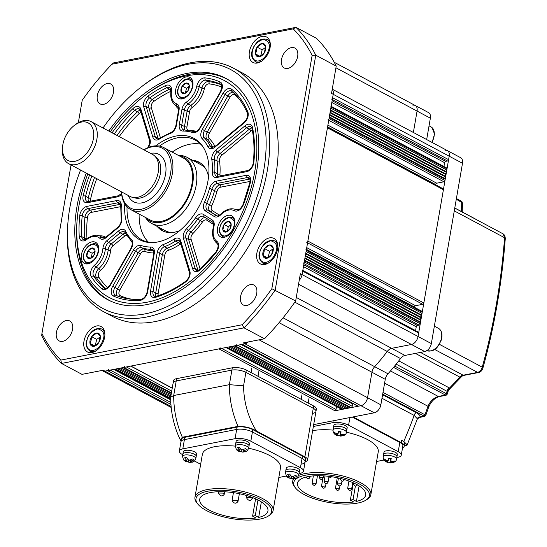 <?xml version="1.0" encoding="UTF-8"?>
<svg xmlns="http://www.w3.org/2000/svg" width="547" height="547" viewBox="0 0 547 547"><rect width="100%" height="100%" fill="white"/><g stroke="black" fill="none" stroke-linecap="round" stroke-linejoin="round"><path stroke-width="0.82" d="M80.573 170.035A135.478 86.358 -61.9 0 0 69.797 207.935A135.478 86.358 -61.9 0 0 67.931 222.54A135.478 86.358 -61.9 0 0 151.006 312.515A135.478 86.358 -61.9 0 0 263.784 170.11A135.478 86.358 -61.9 0 0 139.594 88.245A135.478 86.358 -61.9 0 0 103.014 127.977M139.594 88.245L140.798 87.288A137.988 87.958 118.1 0 1 233.453 68.197A137.988 87.958 118.1 0 1 267.285 170.671A137.988 87.958 118.1 0 1 103.54 311.674A137.988 87.958 118.1 0 1 67.807 224.072L67.931 222.54M86.31 173.098A125.441 79.958 -61.9 0 0 76.983 206.54A125.441 79.958 -61.9 0 0 107.738 299.694A125.441 79.958 -61.9 0 0 256.598 171.512A125.441 79.958 -61.9 0 0 225.843 78.358A125.441 79.958 -61.9 0 0 108.75 131.041M277.514 249.158A14.427 9.196 -61.9 0 0 273.979 238.451A14.427 9.196 -61.9 0 0 256.864 253.186A14.427 9.196 -61.9 0 0 260.399 263.9A14.427 9.196 -61.9 0 0 277.514 249.158M270.068 47.705A14.427 9.196 -61.9 0 0 266.533 36.991A14.427 9.196 -61.9 0 0 249.411 51.733A14.427 9.196 -61.9 0 0 252.946 62.44A14.427 9.196 -61.9 0 0 270.068 47.705M104.634 337.239A14.427 9.196 -61.9 0 0 101.099 326.532A14.427 9.196 -61.9 0 0 83.978 341.266A14.427 9.196 -61.9 0 0 87.52 351.981A14.427 9.196 -61.9 0 0 104.634 337.239M297.657 56.45A11.289 7.193 -61.9 0 0 294.888 48.068A11.289 7.193 -61.9 0 0 281.493 59.602A11.289 7.193 -61.9 0 0 284.255 67.985A11.289 7.193 -61.9 0 0 297.657 56.45M113.496 92.361A11.289 7.193 -61.9 0 0 110.726 83.978A11.289 7.193 -61.9 0 0 97.332 95.513A11.289 7.193 -61.9 0 0 100.101 103.896A11.289 7.193 -61.9 0 0 113.496 92.361M72.56 329.369A11.289 7.193 -61.9 0 0 69.79 320.986A11.289 7.193 -61.9 0 0 56.396 332.521A11.289 7.193 -61.9 0 0 59.165 340.904A11.289 7.193 -61.9 0 0 72.56 329.369M256.714 293.459A11.289 7.193 -61.9 0 0 253.952 285.076A11.289 7.193 -61.9 0 0 240.55 296.611A11.289 7.193 -61.9 0 0 243.319 304.994A11.289 7.193 -61.9 0 0 256.714 293.459M103.54 311.674L112.067 316.221A137.988 87.958 -61.9 0 0 275.811 175.225A137.988 87.958 -61.9 0 0 241.986 72.744L233.453 68.197M71.048 164.948L41.928 333.54A204.469 130.336 -61.9 0 0 60.84 360.097L242.102 324.754A204.469 130.336 -61.9 0 0 271.832 288.713L312.125 55.432A204.469 130.336 -61.9 0 0 293.213 28.875L111.944 64.218L113.427 62.939L295.941 27.35A206.978 131.93 118.1 0 1 315.763 55.192L275.196 290.074A206.978 131.93 118.1 0 1 244.03 327.851L61.524 363.44L81.988 374.36L103.192 370.23L104.901 371.139L244.994 343.817A7.528 4.8 -61.9 0 0 248.345 341.923A7.528 4.8 118.1 0 1 244.994 343.817L360.972 405.703A7.528 4.8 -61.9 0 0 367.557 397.717L371.953 372.24A7.528 4.8 118.1 0 1 374.674 366.688A163.074 103.944 -61.9 0 0 387.228 351.475A7.528 4.8 118.1 0 1 391.673 348.336L411.467 344.48A7.528 4.8 -61.9 0 0 418.052 336.494L418.646 333.027A1.251 0.8 -61.9 0 0 418.339 332.097L302.799 270.444M60.84 360.097L61.524 363.44A206.978 131.93 118.1 0 1 41.695 335.605L41.928 333.54M271.832 288.713L295.66 300.994A206.978 131.93 118.1 0 1 264.495 338.771L243.292 342.907L244.994 343.817L242.3 344.343L358.278 406.223L360.972 405.703A7.528 4.8 -61.9 0 0 367.557 397.717L371.953 372.24A7.528 4.8 118.1 0 1 374.674 366.688A163.074 103.944 -61.9 0 0 387.228 351.475A7.528 4.8 118.1 0 1 391.673 348.336L411.467 344.48A7.528 4.8 -61.9 0 0 418.052 336.494L449.196 156.189A7.528 4.8 -61.9 0 0 447.35 150.603A7.528 4.8 -61.9 0 0 445.005 150.309M242.102 324.754L244.03 327.851L264.495 338.771M312.125 55.432L315.763 55.192L336.227 66.112L331.516 93.4L333.219 94.31L302.081 274.615A7.528 4.8 118.1 0 1 299.23 280.303A7.528 4.8 -61.9 0 0 302.081 274.615L302.676 271.148A1.251 0.8 -61.9 0 0 302.368 270.211M295.66 300.994L300.371 273.705L431.351 343.591L462.495 163.286A7.528 4.8 -61.9 0 0 460.649 157.7L447.35 150.603A7.528 4.8 -61.9 0 1 449.196 156.189L448.595 159.656A1.251 0.8 -61.9 0 1 447.494 160.989L445.702 161.338A1.251 0.8 118.1 0 0 444.602 162.671L443.938 166.507M293.213 28.875L295.941 27.35L316.405 38.269A206.978 131.93 118.1 0 1 336.227 66.112M332.214 89.373A7.528 4.8 118.1 0 1 333.219 94.31A7.528 4.8 -61.9 0 0 332.214 89.373M171.095 406.455L104.901 371.139A7.528 4.8 118.1 0 1 102.556 370.845A7.528 4.8 -61.9 0 0 104.901 371.139L107.595 370.613A1.251 0.8 -61.9 0 0 108.689 369.28M111.944 64.218A204.469 130.336 -61.9 0 0 82.221 100.258L78.351 122.644M155.786 145.844A57.49 36.642 118.1 0 1 202.335 145.858A57.49 36.642 118.1 0 1 207.949 181.002A57.49 36.642 118.1 0 1 150.719 242.588A57.49 36.642 118.1 0 1 124.791 203.922M202.896 146.671A56.573 36.061 -61.9 0 0 195.129 140.025A56.573 36.061 -61.9 0 0 159.45 146.097M87.821 173.905A122.808 78.283 -61.9 0 0 78.871 206.171A122.808 78.283 -61.9 0 0 77.182 219.409A122.808 78.283 -61.9 0 0 152.483 300.966A122.808 78.283 -61.9 0 0 254.711 171.881A122.808 78.283 -61.9 0 0 142.138 97.667A122.808 78.283 -61.9 0 0 110.262 131.848M111.595 301.547A125.318 79.876 118.1 0 1 109.503 300.494A125.318 79.876 118.1 0 1 77.052 220.94L77.182 219.409M208.544 176.811A38.885 24.786 -61.9 0 0 198.91 162.09A38.885 24.786 -61.9 0 0 192.489 160.223M200.079 162.774A38.885 24.786 -61.9 0 0 194.876 161.502M200.701 144.169A56.573 36.061 -61.9 0 0 172.202 152.1M192.79 86.228A11.918 7.596 -61.9 0 0 189.871 77.38A11.918 7.596 -61.9 0 0 175.731 89.558A11.918 7.596 -61.9 0 0 178.65 98.405A11.918 7.596 -61.9 0 0 192.79 86.228M98.535 251.196A11.918 7.596 -61.9 0 0 95.616 242.348A11.918 7.596 -61.9 0 0 81.476 254.526A11.918 7.596 -61.9 0 0 84.395 263.374A11.918 7.596 -61.9 0 0 98.535 251.196M234.642 224.66A11.918 7.596 -61.9 0 0 231.723 215.805A11.918 7.596 -61.9 0 0 217.576 227.983A11.918 7.596 -61.9 0 0 220.503 236.837A11.918 7.596 -61.9 0 0 234.642 224.66M142.138 97.667L143.341 96.716A125.318 79.876 118.1 0 1 227.49 79.377A125.318 79.876 118.1 0 1 229.528 80.525M159.56 227.682A38.885 24.786 -61.9 0 0 163.519 231.292M127.041 206.834A56.573 36.061 -61.9 0 0 141.864 239.846A56.573 36.061 -61.9 0 0 151.71 242.595M139.129 214.075A56.573 36.061 -61.9 0 0 148.408 242.164M157.174 226.403A38.885 24.786 -61.9 0 0 162.302 230.704A38.885 24.786 -61.9 0 0 179.888 230.513M415.59 330.627L416.253 326.791A1.251 0.8 118.1 0 1 417.354 325.458L419.146 325.109A1.251 0.8 -61.9 0 0 420.246 323.783L420.445 322.627L419.747 321.643L420.848 320.31L420.144 319.332L421.245 317.998L420.547 317.021L421.641 315.687L420.944 314.71L422.045 313.376L422.243 312.221A1.251 0.8 -61.9 0 0 421.935 311.291L306.388 249.637M303.175 263.23A1.251 0.8 -61.9 0 0 304.276 261.897L304.474 260.741L420.445 322.627M304.57 260.187L419.747 321.643M304.87 258.43L420.848 320.31M304.966 257.876L420.144 319.332M305.274 256.119L421.245 317.998M305.37 255.565L420.547 317.021M305.67 253.808L421.641 315.687M305.766 253.254L420.944 314.71M305.964 249.411A1.251 0.8 -61.9 0 1 306.272 250.341L306.074 251.497L422.045 313.376M414.421 307.277L414.462 307.038A1.251 0.8 118.1 0 1 415.556 305.705L422.742 304.31A1.251 0.8 -61.9 0 0 423.836 302.976L443.405 189.706A1.251 0.8 -61.9 0 0 443.097 188.777L327.55 127.123M306.771 242.424A1.251 0.8 -61.9 0 0 307.865 241.097L327.434 127.827A1.251 0.8 -61.9 0 0 327.127 126.897M435.583 184.77L435.624 184.524A1.251 0.8 118.1 0 1 436.718 183.197L443.904 181.795A1.251 0.8 -61.9 0 0 444.998 180.462L445.203 179.307L444.499 178.329L445.6 176.996L444.902 176.018L445.996 174.684L445.299 173.707L446.4 172.373L445.702 171.389L446.796 170.062L446.995 168.907A1.251 0.8 -61.9 0 0 446.687 167.977L331.147 106.323M327.933 119.909A1.251 0.8 -61.9 0 0 329.027 118.583L329.226 117.427L445.203 179.307M329.328 116.867L444.499 178.329M329.629 115.116L445.6 176.996M329.725 114.555L444.902 176.018M330.026 112.805L445.996 174.684M330.121 112.244L445.299 173.707M330.429 110.494L446.4 172.373M330.525 109.933L445.702 171.389M330.716 106.091A1.251 0.8 -61.9 0 1 331.024 107.021L330.826 108.176L446.796 170.062M331.523 99.11A1.251 0.8 -61.9 0 0 332.624 97.776L333.219 94.31L462.495 163.286M335.94 67.794L417.067 111.082L413.368 132.47L417.067 111.082A7.528 4.8 -61.9 0 0 415.221 105.489A7.528 4.8 -61.9 0 0 412.876 105.195M114.385 369.163A1.251 0.8 -61.9 0 0 114.774 369.211L115.677 369.034L170.671 398.38M117.475 368.685L170.698 397.088M119.267 368.336L170.903 395.884M121.065 367.987L171.108 394.688M124.853 366.128A1.251 0.8 -61.9 0 1 123.759 367.461L122.863 367.632L171.314 393.491M130.555 366.011A1.251 0.8 -61.9 0 0 130.945 366.059L218.95 348.897A1.251 0.8 -61.9 0 0 220.051 347.564M313.691 424.609L374.271 412.8L360.972 405.703L334.928 410.776A1.251 0.8 -61.9 0 0 336.022 409.45L336.521 406.558M225.918 347.536L341.718 409.327A1.251 0.8 -61.9 0 0 342.107 409.375L343.01 409.204L343.755 408.294M225.747 347.448A1.251 0.8 -61.9 0 0 226.137 347.495L227.039 347.318L343.01 409.204M228.831 346.969L344.801 408.855L345.554 407.946M230.629 346.62L346.6 408.5L347.352 407.59M232.427 346.272L348.398 408.151L349.143 407.241M236.215 344.412A1.251 0.8 -61.9 0 1 235.121 345.745L234.219 345.923L350.189 407.802L351.092 407.624A1.251 0.8 -61.9 0 0 352.186 406.298L352.589 403.987A1.251 0.8 118.1 0 1 352.774 403.447M242.082 344.384L357.882 406.175A1.251 0.8 -61.9 0 0 358.278 406.223M241.911 344.295A1.251 0.8 -61.9 0 0 242.3 344.343M262.875 255.196A7.179 4.574 118.1 0 1 263.039 251.996A7.179 4.574 118.1 0 1 264.461 248.7L264.584 248.516A7.179 4.574 118.1 0 1 269.596 244.953L269.746 244.947A7.179 4.574 118.1 0 1 273.172 247.887L273.206 248.065A7.179 4.574 118.1 0 1 271.62 254.56L271.503 254.745A7.179 4.574 118.1 0 1 266.492 258.307L266.334 258.314A7.179 4.574 118.1 0 1 262.909 255.374L264.023 252.14L264.461 248.7M273.172 248.776L269.609 251.305L268.092 257.507M266.492 258.307L271.503 254.745M267.517 257.808L262.847 255.319M262.909 255.374L266.334 258.314M269.609 251.305L264.488 248.577M269.596 244.953L264.584 248.516M273.172 247.887L269.746 244.947M271.62 254.56L273.206 248.065M89.995 343.277A7.179 4.574 118.1 0 1 90.152 340.077A7.179 4.574 118.1 0 1 91.581 336.781L91.705 336.596A7.179 4.574 118.1 0 1 96.716 333.034L96.867 333.027A7.179 4.574 118.1 0 1 100.292 335.967L100.327 336.145A7.179 4.574 118.1 0 1 98.74 342.641L98.624 342.825A7.179 4.574 118.1 0 1 93.612 346.388L93.455 346.395A7.179 4.574 118.1 0 1 90.029 343.454L91.144 340.22L91.581 336.781M100.292 336.856L96.723 339.386L95.212 345.588M93.612 346.388L98.624 342.825M94.638 345.889L89.968 343.4M90.029 343.454L93.455 346.395M96.723 339.386L91.609 336.658M96.716 333.034L91.705 336.596M100.292 335.967L96.867 333.027M98.74 342.641L100.327 336.145M255.428 53.736A7.179 4.574 118.1 0 1 255.586 50.536A7.179 4.574 118.1 0 1 257.015 47.24L257.131 47.056A7.179 4.574 118.1 0 1 262.143 43.5L262.3 43.486A7.179 4.574 118.1 0 1 265.726 46.427L265.76 46.604A7.179 4.574 118.1 0 1 264.174 53.1L264.051 53.291A7.179 4.574 118.1 0 1 259.039 56.847L258.888 56.854A7.179 4.574 118.1 0 1 255.463 53.914L256.577 50.68L257.015 47.24M265.726 47.316L262.157 49.852L260.645 56.047M259.039 56.847L264.051 53.291M260.071 56.355L255.394 53.859M255.463 53.914L258.888 56.854M262.157 49.852L257.042 47.117M262.143 43.5L257.131 47.056M265.726 46.427L262.3 43.486M264.174 53.1L265.76 46.604M222.855 229.767A5.75 3.665 118.1 0 1 222.916 227.217A5.75 3.665 118.1 0 1 224.017 224.557L224.099 224.42A5.75 3.665 118.1 0 1 228.099 221.446L228.208 221.432A5.75 3.665 118.1 0 1 231.046 223.661L231.073 223.785A5.75 3.665 118.1 0 1 229.911 228.995L229.829 229.131A5.75 3.665 118.1 0 1 225.829 232.106L225.72 232.119A5.75 3.665 118.1 0 1 222.882 229.89L224.017 224.557M231.039 224.708L228.297 226.745L227.272 231.34M225.829 232.106L229.829 229.131M226.465 231.791L222.834 229.849M222.882 229.89L225.72 232.119M228.297 226.745L224.031 224.475M228.099 221.446L224.099 224.42M231.046 223.661L228.208 221.432M229.911 228.995L231.073 223.785M86.747 256.311A5.75 3.665 118.1 0 1 86.816 253.76A5.75 3.665 118.1 0 1 87.91 251.094L87.992 250.964A5.75 3.665 118.1 0 1 91.992 247.982L92.101 247.969A5.75 3.665 118.1 0 1 94.939 250.205L94.966 250.321A5.75 3.665 118.1 0 1 93.804 255.538L93.722 255.668A5.75 3.665 118.1 0 1 89.722 258.649L89.612 258.663A5.75 3.665 118.1 0 1 86.775 256.427L87.91 251.094M94.932 251.244L92.19 253.288L91.164 257.876M89.722 258.649L93.722 255.668M90.358 258.328L86.727 256.393M86.775 256.427L89.612 258.663M92.19 253.288L87.93 251.011M91.992 247.982L87.992 250.964M94.939 250.205L92.101 247.969M93.804 255.538L94.966 250.321M181.002 91.342A5.75 3.665 118.1 0 1 181.071 88.792A5.75 3.665 118.1 0 1 182.165 86.132L182.247 85.995A5.75 3.665 118.1 0 1 186.247 83.014L186.363 83.007A5.75 3.665 118.1 0 1 189.2 85.236L189.221 85.359A5.75 3.665 118.1 0 1 188.059 90.57L187.977 90.699A5.75 3.665 118.1 0 1 183.977 93.681L183.867 93.694A5.75 3.665 118.1 0 1 181.03 91.465L182.165 86.132M189.187 86.282L186.445 88.32L185.419 92.908M183.977 93.681L187.977 90.699M184.612 93.366L180.982 91.424M181.03 91.465L183.867 93.694M186.445 88.32L182.185 86.043M186.247 83.014L182.247 85.995M189.2 85.236L186.363 83.007M188.059 90.57L189.221 85.359M374.271 412.8A7.528 4.8 -61.9 0 0 380.856 404.814L385.259 379.338A7.528 4.8 118.1 0 1 387.98 373.786A163.074 103.944 -61.9 0 0 400.527 358.572A7.528 4.8 118.1 0 1 404.971 355.434L424.766 351.577A7.528 4.8 -61.9 0 0 431.351 343.591M430.366 118.179A7.528 4.8 -61.9 0 0 428.527 112.586L415.221 105.489A7.528 4.8 -61.9 0 1 417.067 111.082L430.366 118.179L426.674 139.567M305.13 461.736A10.037 3.555 -170.2 0 0 307.585 459.938A10.037 3.555 -170.2 0 0 304.884 456.834L256.447 430.988C251.176 427.836 245.029 426.298 238.007 426.38A72.006 49.257 -101 0 1 229.378 384.664L243.572 385.826A61.968 42.392 79 0 0 256.447 430.988M304.884 456.834L313.267 408.288L245.897 372.343L313.267 408.288A10.037 3.555 9.8 0 1 315.968 411.399A10.037 3.555 9.8 0 1 312.905 413.334M238.007 426.38L182.322 437.238A72.006 49.257 79 0 1 173.7 395.522L170.678 397.177L173.146 382.893A10.037 3.555 9.8 0 1 176.216 380.958L173.7 395.522L229.378 384.664L231.894 370.107L176.216 380.958L231.894 370.107A10.037 3.555 9.8 0 1 245.897 372.343L243.572 385.826M182.322 437.238L180.264 439.836L181.091 440.978M170.678 397.177L170.671 397.307C170.739 412.274 173.932 426.455 180.264 439.836M176.613 378.647L176.216 380.958A10.037 3.555 9.8 0 0 173.146 382.893L173.543 380.582A10.037 3.555 9.8 0 1 176.613 378.647L232.29 367.796A10.037 3.555 9.8 0 1 246.3 370.032L313.663 405.977A10.037 3.555 9.8 0 1 316.371 409.088L315.968 411.399A10.037 3.555 9.8 0 0 313.267 408.288L313.663 405.977M232.29 367.796L231.894 370.107A10.037 3.555 9.8 0 1 245.897 372.343L246.3 370.032M402.537 447.767A11.289 4 -170.2 0 0 404.26 446.092A11.289 4 -170.2 0 0 401.218 442.598L353.109 416.923M404.26 446.092L404.657 443.781A11.289 4 -170.2 0 0 401.614 440.287L403.802 441.45A553.195 378.428 79 0 0 414.154 415.419L381.991 398.257M398.763 360.87L449.518 388.028L459.959 377.184L415.392 353.403M416.349 412.753C418.961 414.175 420.26 415.583 420.24 416.971L417.409 418.845L414.154 415.419A2.509 1.6 -61.9 0 1 416.349 412.753L382.599 394.743M404.411 445.237L407.057 444.725L403.802 441.45M394.647 366.025L446.667 393.833A1.251 0.93 124.5 0 1 445.443 395.05L446.14 395.242L439.152 396.602C434.386 398.195 430.851 401.806 428.54 407.44A2.509 1.176 -161.3 0 0 427.966 406.284C430.25 401.156 433.682 397.881 438.27 396.452L445.443 395.05L393.546 367.352M407.057 444.725L406.879 445.402L404.295 445.908M462.215 212.537L462.441 202.91L456.287 199.231M439.337 344.289L482.235 367.181A561.974 384.432 79 0 0 504.594 237.733L503.172 233.904L503.725 234.266L504.874 235.736L505.298 238.273A2.509 0.684 -175.7 0 0 504.594 237.733L454.277 210.882M420.445 352.418L463.152 375.208L477.627 372.391C479.869 371.7 481.401 369.963 482.235 367.181A2.509 1.08 15.6 0 1 482.857 368.206L482.857 368.206C482.098 370.634 480.649 372.076 478.502 372.541L478.502 372.541A2.509 1.716 -101 0 1 477.627 372.391L434.571 349.417M460.041 377.211A5.019 3.398 -59.8 0 1 463.152 375.208L463.562 375.454L459.959 377.184A5.019 3.2 -61.9 0 1 462.926 375.085M447.337 391.433A5.019 3.378 -50.5 0 1 449.518 388.028L449.408 389.238L448.082 391.351L447.131 391.365L396.158 364.165M446.667 393.833L446.571 394.196M418.968 417.546L424.739 416.417L382.702 394.148M383.003 392.39L424.998 414.797L425.169 415.447M448.957 387.652A5.019 3.2 -61.9 0 0 447.131 391.365A561.974 384.432 79 0 1 446.414 393.642A1.251 0.8 118.1 0 1 445.313 394.975M384.603 383.146L427.966 406.284A561.974 384.432 79 0 1 424.998 414.797A1.251 0.8 118.1 0 1 423.904 416.13M425.299 415.043A1.251 0.957 126.2 0 1 424.062 416.226L420.24 416.971A2.509 2.345 3.3 0 0 417.457 418.551M454.776 207.99L476.047 219.34A1.251 0.8 118.1 0 1 476.259 219.545M456.41 198.527L461.422 201.207A1.251 0.8 118.1 0 1 461.73 202.137A561.974 384.432 79 0 1 461.518 211.586M461.552 201.303A1.251 0.957 126.2 0 1 461.736 201.399L461.736 201.399A1.251 0.957 126.2 0 1 462.051 202.281M315.523 483.233L312.152 483.377C313.458 485.75 314.73 485.968 315.954 484.033L315.523 483.233M324.959 486.085L321.588 486.228C322.894 488.601 324.159 488.82 325.39 486.885L324.959 486.085M338.88 488.273L335.509 488.409C336.815 490.789 338.08 491.008 339.311 489.073L338.88 488.273M351.112 488.3L347.735 488.444C349.048 490.816 350.312 491.035 351.543 489.1L351.112 488.3M353.697 482.994L353.574 484.129C354.887 486.509 356.152 486.727 357.382 484.792M340.877 483.767L337.506 483.91C338.812 486.283 340.077 486.502 341.307 484.567L340.877 483.767M327.482 481.654L324.111 481.798C325.417 484.177 326.682 484.396 327.913 482.454L327.482 481.654M340.494 478.488L340.439 479.247C341.745 481.62 343.017 481.839 344.248 479.904L344.384 479.548M322.586 477.326L319.216 477.463C320.521 479.842 321.793 480.061 323.024 478.126L322.586 477.326M359.058 483.787A38.386 13.613 -170.2 0 0 311.975 474.399A38.386 13.613 -170.2 0 0 295.701 488.191A38.386 13.613 -170.2 0 0 304.098 494.509A38.386 13.613 -170.2 0 0 365.697 500.279A38.386 13.613 -170.2 0 0 359.058 483.787M295.701 488.191L294.73 487.001A39.637 14.058 9.8 0 1 292.72 481.244A39.637 14.058 9.8 0 1 294.006 478.591M298.717 475.405A39.637 14.058 9.8 0 1 360.158 482.461A39.637 14.058 9.8 0 1 370.839 494.741A39.637 14.058 9.8 0 1 367.016 499.486L365.697 500.279M356.425 501.428A34.618 12.273 -170.2 0 0 365.697 495.042A34.618 12.273 -170.2 0 0 356.364 484.314A34.618 12.273 -170.2 0 0 319.886 475.705A34.618 12.273 -170.2 0 0 297.465 483.254A34.618 12.273 -170.2 0 0 306.792 493.982A34.618 12.273 -170.2 0 0 353.731 501.948L350.353 500.149L353.047 499.623L356.425 501.428L359.106 485.921M370.839 494.741L378.244 451.863A39.637 14.058 -170.2 0 0 367.563 439.583A39.637 14.058 -170.2 0 0 346.422 432.212M333.034 430.127A39.637 14.058 -170.2 0 0 312.645 430.66M396.807 457.552L397.806 457.354A11.289 4 -170.2 0 0 401.259 455.179A11.289 4 -170.2 0 0 398.216 451.685L348.589 425.204A11.289 4 -170.2 0 0 332.829 422.681L313.363 426.475M376.582 461.49L383.967 460.054M401.259 455.179L402.859 445.935A11.289 4 -170.2 0 0 399.816 442.434L352.302 417.081M350.353 500.149L353.348 482.837M353.047 499.623L355.372 486.167M306.074 476.82C307.38 479.193 308.652 479.411 309.882 477.476L309.445 476.676M344.836 434.715L344.979 434.154L341.93 434.749L340.473 434.475L341.075 431.843L338.614 431.392L338.005 434.017L336.549 433.75L333.882 432.096L333.649 432.957L336.309 434.612L337.772 434.879L337.629 435.391L340.097 435.843L340.234 435.337L341.69 435.61L344.836 434.715M333.431 427.829A6.776 2.4 9.8 0 1 333.444 427.747A6.776 2.4 9.8 0 1 333.458 427.665A6.776 2.4 9.8 0 1 340.644 426.551A6.776 2.4 9.8 0 1 346.791 430.051A6.776 2.4 9.8 0 1 346.777 430.133A6.776 2.4 9.8 0 0 346.791 430.051L346.395 432.362A6.776 2.4 9.8 0 1 346.374 432.445M338.525 431.836L340.617 432.219L340.097 435.843A3.009 1.067 -170.2 0 0 341.69 435.61M340.925 431.85L340.473 434.475M344.883 434.222L344.747 435.015M340.836 431.85L340.234 435.337M340.617 432.219L340.719 431.85M337.923 434.003L337.772 434.879M333.834 425.518A6.776 2.4 9.8 0 1 333.841 425.436A6.776 2.4 9.8 0 1 333.861 425.354A6.776 2.4 9.8 0 1 341.041 424.24A6.776 2.4 9.8 0 1 347.195 427.74A6.776 2.4 9.8 0 1 347.174 427.822M333.841 425.436L333.444 427.747A6.776 2.4 9.8 0 1 333.458 427.665A6.776 2.4 9.8 0 1 340.644 426.551A6.776 2.4 9.8 0 1 346.791 430.051L347.195 427.74M394.982 461.47L395.119 460.909L392.069 461.497L390.613 461.23L391.221 458.598L388.753 458.147L388.144 460.772L386.688 460.506L384.028 458.851L383.789 459.712L386.456 461.367L387.912 461.634L387.768 462.147L390.237 462.598L390.373 462.092L391.83 462.359L394.982 461.47M383.577 454.584A6.776 2.4 9.8 0 1 383.584 454.502A6.776 2.4 9.8 0 1 383.604 454.42A6.776 2.4 9.8 0 1 390.784 453.306A6.776 2.4 9.8 0 1 396.937 456.807A6.776 2.4 9.8 0 1 396.917 456.889A6.776 2.4 9.8 0 0 396.937 456.807L396.534 459.118A6.776 2.4 9.8 0 1 396.52 459.2M388.664 458.591L390.763 458.974L390.237 462.598A3.009 1.067 -170.2 0 0 391.83 462.359M391.064 458.605L390.613 461.23M395.023 460.971L394.886 461.771M390.975 458.605L390.373 462.092M390.763 458.974L390.866 458.598M388.062 460.759L387.912 461.634M383.973 452.273A6.776 2.4 9.8 0 1 383.98 452.191A6.776 2.4 9.8 0 1 384.001 452.109A6.776 2.4 9.8 0 1 391.18 450.995A6.776 2.4 9.8 0 1 397.334 454.495A6.776 2.4 9.8 0 1 397.313 454.578M383.98 452.191L383.584 454.502A6.776 2.4 9.8 0 1 383.604 454.42A6.776 2.4 9.8 0 1 390.784 453.306A6.776 2.4 9.8 0 1 396.937 456.807L397.334 454.495M251.599 497.606L246.478 497.517L246.581 497.886C248.441 500.84 250.307 501.168 252.188 498.857L251.599 497.606M237.227 500.409L232.106 500.314L232.208 500.69C234.068 503.643 235.935 503.965 237.815 501.654L237.227 500.409M223.586 493.127L218.465 493.038L218.568 493.408C220.427 496.361 222.294 496.69 224.174 494.379L223.586 493.127M261.302 499.794A38.386 13.613 -170.2 0 0 214.219 490.399A38.386 13.613 -170.2 0 0 197.939 504.19A38.386 13.613 -170.2 0 0 206.335 510.508A38.386 13.613 -170.2 0 0 267.941 516.279A38.386 13.613 -170.2 0 0 261.302 499.794M197.939 504.19L196.968 503.001A39.637 14.058 9.8 0 1 194.958 497.244A39.637 14.058 9.8 0 1 220.632 488.601A39.637 14.058 9.8 0 1 262.396 498.461A39.637 14.058 9.8 0 1 273.083 510.741A39.637 14.058 9.8 0 1 269.254 515.493L267.941 516.279M258.669 517.428A34.618 12.273 -170.2 0 0 267.934 511.042A34.618 12.273 -170.2 0 0 258.608 500.314A34.618 12.273 -170.2 0 0 222.123 491.705A34.618 12.273 -170.2 0 0 199.703 499.254A34.618 12.273 -170.2 0 0 209.029 509.982A34.618 12.273 -170.2 0 0 255.975 517.954L252.598 516.149L255.292 515.623L258.669 517.428L261.343 501.92M273.083 510.741L280.488 467.863A39.637 14.058 -170.2 0 0 269.808 455.583A39.637 14.058 -170.2 0 0 248.659 448.212M235.272 446.126A39.637 14.058 -170.2 0 0 202.363 454.366L194.958 497.244M299.045 473.552L300.05 473.353A11.289 4 -170.2 0 0 303.496 471.179A11.289 4 -170.2 0 0 300.453 467.685L250.827 441.203A11.289 4 -170.2 0 0 235.073 438.68L182.801 448.875A11.289 4 -170.2 0 0 179.354 451.049A11.289 4 -170.2 0 0 182.397 454.543L182.76 454.742M194.541 461.025L200.653 464.287M278.82 477.49L286.204 476.054M303.496 471.179L305.096 461.935A11.289 4 -170.2 0 0 302.053 458.434L252.427 431.952A11.289 4 -170.2 0 0 236.666 429.436L184.401 439.631A11.289 4 -170.2 0 0 180.948 441.798A11.289 4 9.8 0 1 184.401 439.631L236.666 429.436A11.289 4 9.8 0 1 252.427 431.952L302.053 458.434A11.289 4 9.8 0 1 305.096 461.935A11.289 4 9.8 0 1 301.643 464.109M252.598 516.149L255.586 498.837M255.292 515.623L257.993 499.992M179.354 451.049L181.351 439.487A11.289 4 9.8 0 1 184.797 437.32L237.07 427.125A11.289 4 9.8 0 1 252.823 429.641L302.45 456.123A11.289 4 9.8 0 1 305.493 459.624L305.096 461.935M295.838 478.365L294.04 478.379L293.219 477.811L297.007 476.348L295.619 475.391L291.838 476.861L289.602 474.064L287.551 474.263L289.78 477.052L286.539 476.464L285.425 472.813A6.776 2.4 9.8 0 1 288.358 471.384A6.776 2.4 9.8 0 1 295.421 472.355A6.776 2.4 9.8 0 1 298.778 475.117L297.445 477.524L295.284 478.659M285.425 472.813L285.828 470.502A6.776 2.4 9.8 0 1 288.754 469.073A6.776 2.4 9.8 0 1 295.818 470.044A6.776 2.4 9.8 0 1 299.175 472.806L299.571 470.495A6.776 2.4 9.8 0 0 296.214 467.733A6.776 2.4 9.8 0 0 289.158 466.762A6.776 2.4 9.8 0 0 286.225 468.191L285.828 470.502A6.776 2.4 9.8 0 1 288.754 469.073A6.776 2.4 9.8 0 1 295.818 470.044A6.776 2.4 9.8 0 1 299.175 472.806L298.778 475.117M287.031 476.868L288.611 477.928L291.168 478.01L292.864 478.892L294.792 478.591M293.418 476.69L293.219 477.811M291.414 476.567L291.168 478.01M290.095 475.247L289.78 477.052M245.699 451.61L243.9 451.624L243.08 451.056L246.868 449.593L245.48 448.643L241.692 450.106L239.463 447.309L237.412 447.508L239.641 450.297L236.4 449.709L235.285 446.058A6.776 2.4 9.8 0 1 238.218 444.629A6.776 2.4 9.8 0 1 245.275 445.6A6.776 2.4 9.8 0 1 248.632 448.362L247.299 450.769L245.145 451.904M235.285 446.058L235.682 443.747A6.776 2.4 9.8 0 1 238.615 442.318A6.776 2.4 9.8 0 1 245.678 443.289A6.776 2.4 9.8 0 1 249.035 446.051L249.432 443.74A6.776 2.4 9.8 0 0 246.075 440.978A6.776 2.4 9.8 0 0 239.018 440.007A6.776 2.4 9.8 0 0 236.085 441.436L235.682 443.747A6.776 2.4 9.8 0 1 238.615 442.318A6.776 2.4 9.8 0 1 245.678 443.289A6.776 2.4 9.8 0 1 249.035 446.051L248.632 448.362M236.892 450.113L238.471 451.172L241.029 451.254L242.724 452.137L244.653 451.836M243.271 449.935L243.08 451.056M241.275 449.819L241.029 451.254M239.955 448.492L239.641 450.297M192.893 461.907L191.094 461.921L190.274 461.353L194.062 459.89L192.674 458.933L188.886 460.403L186.657 457.607L184.606 457.805L186.835 460.595L183.594 460.006L182.479 456.355A6.776 2.4 9.8 0 1 185.412 454.926A6.776 2.4 9.8 0 1 192.469 455.897A6.776 2.4 9.8 0 1 195.826 458.659L194.493 461.066L192.339 462.201M182.479 456.355L182.876 454.044A6.776 2.4 9.8 0 1 185.809 452.615A6.776 2.4 9.8 0 1 192.872 453.586A6.776 2.4 9.8 0 1 196.229 456.348L196.626 454.037A6.776 2.4 9.8 0 0 193.269 451.275A6.776 2.4 9.8 0 0 186.212 450.304A6.776 2.4 9.8 0 0 183.279 451.733L182.876 454.044A6.776 2.4 9.8 0 1 185.809 452.615A6.776 2.4 9.8 0 1 192.872 453.586A6.776 2.4 9.8 0 1 196.229 456.348L195.826 458.659M184.086 460.41L185.665 461.47L188.223 461.552L189.918 462.434L191.847 462.133M190.465 460.232L190.274 461.353M188.469 460.109L188.223 461.552M187.149 458.789L186.835 460.595M68.594 163.642L129.988 196.4A23.836 15.193 -61.9 0 0 132.292 197.282L135.198 197.993A23.083 14.714 -61.9 0 0 160.36 173.556A23.083 14.714 -61.9 0 0 156.647 157.789L154.439 155.772A23.836 15.193 -61.9 0 0 152.428 154.35L91.034 121.584A23.836 15.193 118.1 0 1 96.874 139.287A23.836 15.193 118.1 0 1 68.594 163.642A23.836 15.193 118.1 0 1 62.42 148.51L62.549 146.979A21.326 13.593 -61.9 0 0 75.623 161.139A21.326 13.593 -61.9 0 0 93.373 138.726A21.326 13.593 -61.9 0 0 73.824 125.837A21.326 13.593 -61.9 0 0 62.843 144.681A21.326 13.593 -61.9 0 0 62.549 146.979M132.292 197.282A23.836 15.193 -61.9 0 0 158.274 172.045A23.836 15.193 -61.9 0 0 154.439 155.772M145.475 217.46A36.136 23.036 -61.9 0 0 172.284 217.234A36.136 23.036 -61.9 0 0 192.66 183.983A36.136 23.036 -61.9 0 0 178.548 155.485M178.39 155.403L179.833 155.444A37.504 23.911 118.1 0 1 187.006 157.297A37.504 23.911 118.1 0 1 196.202 185.153A37.504 23.911 118.1 0 1 151.69 223.484A37.504 23.911 118.1 0 1 146.158 218.554L145.317 217.378M121.571 191.915A33.866 21.586 -61.9 0 0 144.647 208.243A33.866 21.586 -61.9 0 0 170.575 173.378A33.866 21.586 -61.9 0 0 144.011 149.857M143.888 149.789A35.124 22.386 118.1 0 1 163.717 147.574A35.124 22.386 118.1 0 1 172.326 173.659A35.124 22.386 118.1 0 1 130.644 209.549A35.124 22.386 118.1 0 1 121.448 191.847M130.644 209.549L150.254 220.01A35.124 22.386 -61.9 0 0 191.935 184.12A35.124 22.386 -61.9 0 0 183.327 158.035L163.717 147.574M151.69 223.484L165.338 230.759A37.504 23.911 -61.9 0 0 171.799 232.578M205.761 168.941A37.504 23.911 -61.9 0 0 200.653 164.579L187.006 157.297M73.824 125.837L75.028 124.887A23.836 15.193 118.1 0 1 91.034 121.584M111.342 290.04A8.027 5.114 118.1 0 1 112.75 286.19L133.406 250.041A8.027 5.114 118.1 0 1 141.064 245.48A62.221 39.657 -61.9 0 0 150.63 247.005A8.027 5.114 118.1 0 1 154.288 253.364L147.656 291.756A8.027 5.114 118.1 0 1 140.121 300.344A119.67 76.279 118.1 0 1 113.516 296.105A8.027 5.114 118.1 0 1 111.342 290.04M117.29 295.92A6.27 4 118.1 0 1 116.518 291.886A6.27 4 118.1 0 1 117.619 288.884L114.891 287.428A6.27 4 -61.9 0 0 113.79 290.43A6.27 4 -61.9 0 0 115.328 295.093A6.27 4 -61.9 0 0 115.396 295.127M153.844 253.001A65.729 41.9 118.1 0 1 144.729 251.401A4.513 2.879 -61.9 0 0 140.422 253.958L119.766 290.115L117.619 288.884L138.275 252.728L135.547 251.271L114.891 287.428L112.75 286.19M119.225 296.645A1.757 1.354 114.1 0 0 120.196 295.688A116.155 74.043 -61.9 0 0 132.196 299.277M119.766 290.115A4.513 2.879 -61.9 0 0 118.972 292.283A4.513 2.879 -61.9 0 0 120.196 295.688M183.368 234.936A8.027 5.114 118.1 0 1 186.568 228.694A62.221 39.657 -61.9 0 0 195.669 217.665A8.027 5.114 118.1 0 1 203.375 214.39L212.318 220.017A8.027 5.114 118.1 0 1 213.891 226.779A17.689 11.275 -61.9 0 0 213.446 228.79A17.689 11.275 -61.9 0 0 216.933 241.391A8.027 5.114 118.1 0 1 216.079 252.495A119.67 76.279 118.1 0 1 200.558 269.555A8.027 5.114 118.1 0 1 192.674 268.823L183.498 238.485A8.027 5.114 118.1 0 1 183.368 234.936M213.651 224.509L206.745 220.167A4.513 2.879 -61.9 0 0 202.411 222.007A65.729 41.9 118.1 0 1 192.797 233.665A4.513 2.879 -61.9 0 0 190.999 237.172A4.513 2.879 -61.9 0 0 191.074 239.169A1.757 1.142 -16.8 0 1 188.653 239.552A6.27 4 118.1 0 1 188.551 236.783A6.27 4 118.1 0 1 191.047 231.907L188.318 230.451A6.27 4 -61.9 0 0 185.823 235.326A6.27 4 -61.9 0 0 185.925 238.095L195.094 268.433A6.27 4 -61.9 0 0 196.53 270.321C197.173 270.922 198.506 270.45 200.537 268.919A1.757 0.622 -133.6 0 0 200.558 269.555M192.797 233.665A1.757 0.561 44.2 0 0 191.047 231.907A63.972 40.779 -61.9 0 0 200.4 220.564L197.672 219.108A63.972 40.779 118.1 0 1 188.318 230.451A1.757 0.561 -135.8 0 1 186.568 228.694M213.891 226.779A1.757 0.472 -165.2 0 0 213.385 226.964L212.913 229.131C211.887 235.552 213.282 240.324 217.097 243.449C218.745 244.926 218.349 247.791 215.894 252.037L200.537 268.919M217.863 244.591A21.196 13.511 118.1 0 1 217.303 243.627M203.593 205.063A8.027 5.114 118.1 0 1 204.482 202.24A62.221 39.657 -61.9 0 0 209.467 188.619A8.027 5.114 118.1 0 1 216.25 181.166L246.075 175.355A8.027 5.114 118.1 0 1 250.41 182.301A119.67 76.279 118.1 0 1 243.381 204.701A8.027 5.114 118.1 0 1 234.458 210.725A17.689 11.275 -61.9 0 0 220.735 214.8A8.027 5.114 118.1 0 1 214.308 216.537L205.364 210.91A8.027 5.114 118.1 0 1 203.593 205.063M250.088 181.426L220.803 187.136A4.513 2.879 -61.9 0 0 216.988 191.327A65.729 41.9 118.1 0 1 211.723 205.713A4.513 2.879 -61.9 0 0 211.224 207.299A4.513 2.879 -61.9 0 0 212.222 210.588A1.757 1.354 -57.8 0 1 210.157 211.477A6.27 4 118.1 0 1 208.776 206.91A6.27 4 118.1 0 1 209.467 204.701L206.739 203.245A6.27 4 -61.9 0 0 206.048 205.453A6.27 4 -61.9 0 0 207.429 210.021L216.373 215.648A6.27 4 -61.9 0 0 216.53 215.737C217.138 216.38 218.52 215.86 220.687 214.192A1.757 0.581 45 0 0 220.735 214.8M211.723 205.713L209.467 204.701A63.972 40.779 -61.9 0 0 214.588 190.698L211.86 189.241A63.972 40.779 118.1 0 1 206.739 203.245L204.482 202.24M211.894 157.016A8.027 5.114 118.1 0 1 215.874 150.049A1.757 0.732 50.3 0 0 217.453 151.97A6.27 4 -61.9 0 0 214.342 157.413A6.27 4 -61.9 0 0 214.294 159.492A63.972 40.779 118.1 0 1 214.773 172.401A6.27 4 -61.9 0 0 216.407 176.243L217.747 176.387A1.757 1.203 79 0 0 216.885 177.467A8.027 5.114 118.1 0 1 212.291 172.237A62.221 39.657 -61.9 0 0 211.833 159.683A8.027 5.114 118.1 0 1 211.894 157.016M252.352 130.302A4.513 2.879 -61.9 0 0 250.909 131.109L221.761 155.341A4.513 2.879 -61.9 0 0 219.525 159.259A4.513 2.879 -61.9 0 0 219.491 160.756A1.757 1.026 -8.3 0 1 217.022 160.948A6.27 4 118.1 0 1 217.07 158.862A6.27 4 118.1 0 1 220.181 153.42L217.453 151.97L246.601 127.738L249.329 129.195A6.27 4 118.1 0 1 251.852 127.957M200.94 133.229A8.027 5.114 118.1 0 1 202.349 129.379L204.489 130.61A6.27 4 -61.9 0 0 203.388 133.618A6.27 4 -61.9 0 0 204.318 137.823A63.972 40.779 118.1 0 1 210.274 146.186A6.27 4 -61.9 0 0 211.463 147.451L215.06 146.418A1.757 0.732 50.3 0 0 214.992 147.129A8.027 5.114 118.1 0 1 207.915 146.74A62.221 39.657 -61.9 0 0 202.123 138.61A8.027 5.114 118.1 0 1 200.94 133.229M239.114 98.904A116.155 74.043 -61.9 0 0 234.909 94.918A4.513 2.879 -61.9 0 0 230.02 97.147L209.364 133.304A4.513 2.879 -61.9 0 0 208.571 135.465A4.513 2.879 -61.9 0 0 209.234 138.494A1.757 1.326 -45.2 0 1 207.046 139.28A6.27 4 118.1 0 1 206.116 135.075A6.27 4 118.1 0 1 207.217 132.066L204.489 130.61L225.145 94.46L227.873 95.916A6.27 4 118.1 0 1 232.865 92.197M143.588 103.349A8.027 5.114 118.1 0 1 148.08 95.985A1.757 0.827 54.4 0 0 149.55 97.988A6.27 4 -61.9 0 0 146.035 103.739A6.27 4 -61.9 0 0 146.138 106.515L155.314 136.853A6.27 4 -61.9 0 0 156.75 138.733C156.798 139.239 157.782 139.054 159.69 138.186L170.814 132.518A1.757 1.101 69.8 0 0 170.226 133.53A62.221 39.657 -61.9 0 0 159.45 139.02A8.027 5.114 118.1 0 1 152.893 137.235L143.717 106.897A8.027 5.114 118.1 0 1 143.588 103.349M158.247 138.842A6.27 4 118.1 0 1 158.042 138.302L148.873 107.971A1.757 1.142 163.2 0 0 151.293 107.581L160.408 137.721M143.717 106.897A1.757 1.142 -16.8 0 1 146.138 106.515L148.873 107.971A6.27 4 118.1 0 1 148.77 105.195A6.27 4 118.1 0 1 152.278 99.445L149.55 97.988A117.913 75.165 -61.9 0 1 166.821 87.725L169.549 89.182A6.27 4 118.1 0 1 170.76 88.799M170.972 91.246A4.513 2.879 -61.9 0 0 170.76 91.335A116.155 74.043 -61.9 0 0 153.748 101.448A4.513 2.879 -61.9 0 0 151.218 105.585A4.513 2.879 -61.9 0 0 151.293 107.581M83.035 196.421A8.027 5.114 118.1 0 1 83.178 195.751A1.757 0.513 13.5 0 1 85.599 196.291A6.27 4 -61.9 0 0 85.489 196.817A6.27 4 -61.9 0 0 87.028 201.474L88.368 201.611A1.757 1.203 -101 0 0 87.506 202.698A8.027 5.114 118.1 0 1 83.035 196.421M88.525 201.583A6.27 4 118.1 0 1 88.217 198.267A6.27 4 118.1 0 1 88.327 197.747L85.599 196.291A117.913 75.165 -61.9 0 1 91.821 176.038M96.751 178.671A116.155 74.043 -61.9 0 0 90.747 198.287A4.513 2.879 -61.9 0 0 90.665 198.664A4.513 2.879 -61.9 0 0 90.925 201.111M79.841 214.916A8.027 5.114 118.1 0 1 86.87 206.397L116.696 200.578A8.027 5.114 118.1 0 1 121.29 205.809A62.221 39.657 -61.9 0 0 121.755 218.369A8.027 5.114 118.1 0 1 117.708 227.996L106.125 237.63A8.027 5.114 118.1 0 1 99.875 238.362A17.689 11.275 -61.9 0 0 86.652 239.552A8.027 5.114 118.1 0 1 79.253 236.707A119.67 76.279 118.1 0 1 79.753 215.573A8.027 5.114 118.1 0 1 79.841 214.916M84.867 239.784A6.27 4 118.1 0 1 84.464 238.095A117.913 75.165 118.1 0 1 84.949 217.282A6.27 4 118.1 0 1 85.024 216.762A6.27 4 118.1 0 1 90.508 210.11L87.78 208.653A6.27 4 -61.9 0 0 82.296 215.306A6.27 4 -61.9 0 0 82.221 215.826A117.913 75.165 -61.9 0 0 81.735 236.639A6.27 4 -61.9 0 0 83.37 239.675C83.958 240.147 85.093 239.853 86.768 238.8A1.757 0.779 -127.8 0 0 86.652 239.552M120.709 206.65L91.424 212.366A1.757 1.203 79 0 0 90.508 210.11L120.34 204.291L117.612 202.834L87.78 208.653A1.757 1.203 -101 0 1 86.87 206.397M79.753 215.573A1.757 0.725 5.9 0 1 82.221 215.826L84.949 217.282A1.757 0.725 -174.1 0 0 87.424 217.528A116.155 74.043 -61.9 0 0 86.939 238.034A4.513 2.879 -61.9 0 0 87.021 238.608M91.424 212.366A4.513 2.879 -61.9 0 0 87.472 217.152A4.513 2.879 -61.9 0 0 87.424 217.528M90.693 272.037A8.027 5.114 118.1 0 1 94.433 265.281A17.689 11.275 -61.9 0 0 102.918 248.413A8.027 5.114 118.1 0 1 103.027 247.517A8.027 5.114 118.1 0 1 107.007 240.55L118.596 230.923A8.027 5.114 118.1 0 1 125.666 231.313A62.221 39.657 -61.9 0 0 131.458 239.442A8.027 5.114 118.1 0 1 131.239 248.673L110.583 284.83A8.027 5.114 118.1 0 1 101.886 288.795A119.67 76.279 118.1 0 1 91.383 276.809A8.027 5.114 118.1 0 1 90.693 272.037M105.633 288.44A117.913 75.165 118.1 0 1 96.409 277.616A6.27 4 118.1 0 1 95.875 273.89A6.27 4 118.1 0 1 98.795 268.611L96.067 267.155A6.27 4 -61.9 0 0 93.14 272.433A6.27 4 -61.9 0 0 93.681 276.16A117.913 75.165 -61.9 0 0 104.033 287.968A6.27 4 -61.9 0 0 104.484 288.269C105.434 289.267 107.356 288.037 110.248 284.59L110.583 284.83M126.699 235.292A4.513 2.879 -61.9 0 0 124.484 236.208L112.901 245.842A4.513 2.879 -61.9 0 0 110.658 249.76A4.513 2.879 -61.9 0 0 110.597 250.266A1.757 0.766 4.5 0 1 108.121 250.068L105.393 248.612A19.446 12.396 118.1 0 1 96.067 267.155A1.757 0.677 -131.6 0 1 94.433 265.281M110.597 250.266A21.196 13.511 118.1 0 1 100.429 270.478A1.757 0.677 48.4 0 0 98.795 268.611A19.446 12.396 -61.9 0 0 108.121 250.068A6.27 4 118.1 0 1 108.21 249.364A6.27 4 118.1 0 1 111.321 243.921L108.593 242.471A6.27 4 -61.9 0 0 105.482 247.914A6.27 4 -61.9 0 0 105.393 248.612A1.757 0.766 -175.5 0 0 102.918 248.413M112.901 245.842A1.757 0.732 50.3 0 0 111.321 243.921L122.904 234.294L120.176 232.837L108.593 242.471A1.757 0.732 -129.7 0 1 107.007 240.55M91.383 276.809A1.757 1.279 -33.1 0 1 93.681 276.16L96.409 277.616A1.757 1.279 146.9 0 0 98.713 276.96A116.155 74.043 -61.9 0 0 107.691 287.531M100.429 270.478A4.513 2.879 -61.9 0 0 98.323 274.279A4.513 2.879 -61.9 0 0 98.713 276.96M198.028 270.423A6.27 4 118.1 0 1 197.823 269.89L188.653 239.552L185.925 238.095A1.757 1.142 163.2 0 0 183.498 238.485M217.234 215.928L207.429 210.021A1.757 1.354 122.2 0 0 205.364 210.91M217.904 176.353A6.27 4 118.1 0 1 217.501 173.857A63.972 40.779 -61.9 0 0 217.022 160.948L214.294 159.492A1.757 1.026 171.7 0 0 211.833 159.683M212.961 147.56A63.972 40.779 -61.9 0 0 207.046 139.28L204.318 137.823A1.757 1.326 134.8 0 0 202.123 138.61M83.178 195.751A119.67 76.279 118.1 0 1 89.619 174.862M121.625 194.103A8.027 5.114 118.1 0 1 117.338 196.879L87.506 202.698M112.06 132.805A119.67 76.279 118.1 0 1 133.03 108.497A8.027 5.114 118.1 0 1 140.907 109.229L150.083 139.567A8.027 5.114 118.1 0 1 148.504 147.464M148.08 95.985A119.67 76.279 118.1 0 1 165.611 85.564A8.027 5.114 118.1 0 1 171.484 91.069A17.689 11.275 -61.9 0 0 176.729 103.862A8.027 5.114 118.1 0 1 179.054 109.988L176.421 125.242A8.027 5.114 118.1 0 1 170.226 133.53M205.043 77.879A119.67 76.279 118.1 0 1 220.072 81.947A8.027 5.114 118.1 0 1 220.838 91.862L200.175 128.012A8.027 5.114 118.1 0 1 192.517 132.572A62.221 39.657 -61.9 0 0 182.958 131.048A8.027 5.114 118.1 0 1 179.293 124.689L181.932 109.427A8.027 5.114 118.1 0 1 186.609 101.933A17.689 11.275 -61.9 0 0 196.79 86.132A8.027 5.114 118.1 0 1 205.043 77.879A1.757 1.313 96.6 0 0 205.672 80.149A6.27 4 -61.9 0 0 199.224 86.597A19.446 12.396 118.1 0 1 188.038 103.964A6.27 4 -61.9 0 0 184.38 109.824L181.748 125.078A6.27 4 -61.9 0 0 183.279 129.735L184.134 129.926A1.757 1.279 89.5 0 0 182.958 131.048M202.349 129.379L223.005 93.222A8.027 5.114 118.1 0 1 231.696 89.257A119.67 76.279 118.1 0 1 247.805 111.875A8.027 5.114 118.1 0 1 244.14 122.897L214.992 147.129M215.874 150.049L245.022 125.817A8.027 5.114 118.1 0 1 252.543 127.54A119.67 76.279 118.1 0 1 253.835 162.473A8.027 5.114 118.1 0 1 246.718 171.655L216.885 177.467M185.501 282.067A119.67 76.279 118.1 0 1 155.526 297.342A8.027 5.114 118.1 0 1 150.534 291.195L157.167 252.803A8.027 5.114 118.1 0 1 163.355 244.523A62.221 39.657 -61.9 0 0 174.131 239.032A8.027 5.114 118.1 0 1 180.695 240.817L189.864 271.155A8.027 5.114 118.1 0 1 185.501 282.067A1.757 0.827 -125.6 0 1 185.672 281.274C175.895 288.269 166.069 293.274 156.203 296.296L154.521 296.242A6.27 4 -61.9 0 1 152.982 291.585A1.757 0.622 -170.2 0 0 150.534 291.195M156.018 296.351A6.27 4 118.1 0 1 155.71 293.042L152.982 291.585L159.615 253.199A1.757 0.622 -170.2 0 0 157.167 252.803M180.845 244.071A4.513 2.879 -61.9 0 0 179.662 244.584A65.729 41.9 118.1 0 1 168.278 250.389A4.513 2.879 -61.9 0 0 164.797 255.046L158.165 293.431A1.757 0.622 9.8 0 1 155.71 293.042L162.343 254.656L159.615 253.199A6.27 4 -61.9 0 1 164.449 246.724A1.757 1.101 -110.2 0 1 163.355 244.523M164.797 255.046A1.757 0.622 9.8 0 1 162.343 254.656A6.27 4 118.1 0 1 167.177 248.181L164.449 246.724A63.972 40.779 118.1 0 0 175.532 241.083A1.757 0.882 -123.1 0 1 174.131 239.032M168.278 250.389A1.757 1.101 69.8 0 0 167.177 248.181A63.972 40.779 -61.9 0 0 178.26 242.54L175.532 241.083A6.27 4 -61.9 0 1 179.225 240.591L180.202 241.965L189.378 272.297C189.946 275.538 188.715 278.526 185.672 281.274M179.662 244.584A1.757 0.882 56.9 0 0 178.26 242.54A6.27 4 118.1 0 1 180.141 241.774M158.165 293.431A4.513 2.879 -61.9 0 0 158.302 295.626M140.422 253.958L138.275 252.728A6.27 4 118.1 0 1 144.258 249.165L141.529 247.709A6.27 4 -61.9 0 0 135.547 251.271L133.406 250.041M144.729 251.401A1.757 1.347 109.3 0 0 144.258 249.165A63.972 40.779 -61.9 0 0 153.598 250.738M153.434 250.382L151.369 249.282A63.972 40.779 118.1 0 1 141.529 247.709A1.757 1.347 -70.7 0 1 141.064 245.48M154.288 253.364A1.757 0.622 -170.2 0 0 153.755 253.705C153.905 251.176 153.55 249.808 152.688 249.589A6.27 4 -61.9 0 0 151.369 249.282A1.757 1.279 -90.5 0 1 150.63 247.005M131.458 239.442A1.757 1.326 134.8 0 0 131.417 241.323L124.511 231.873A6.27 4 -61.9 0 0 120.176 232.837A1.757 0.732 -129.7 0 1 118.596 230.923M124.484 236.208A1.757 0.732 50.3 0 0 122.904 234.294A6.27 4 118.1 0 1 125.454 233.056M104.874 288.413L104.033 287.968A1.757 1.34 -49.9 0 0 101.886 288.795M131.759 241.781A65.729 41.9 118.1 0 1 131.437 241.35M103.096 238.123L102.05 237.562A6.27 4 -61.9 0 0 102.604 237.952L106.2 236.919A1.757 0.732 -129.7 0 0 106.125 237.63M103.65 238.136A19.446 12.396 -61.9 0 0 103.082 237.801L100.354 236.345A19.446 12.396 118.1 0 1 102.05 237.562A1.757 1.333 -47 0 0 99.875 238.362M86.939 238.034A1.757 0.944 176.4 0 1 84.464 238.095L81.735 236.639A1.757 0.944 -3.6 0 0 79.253 236.707M117.708 227.996A1.757 0.732 50.3 0 1 117.783 227.285C120.285 224.879 121.427 222.205 121.208 219.258L120.73 206.342C120.675 204.428 120.285 203.34 119.567 203.081A6.27 4 -61.9 0 0 117.612 202.834A1.757 1.203 -101 0 1 116.696 200.578M99.417 235.914A21.196 13.511 118.1 0 1 105.742 237.268M90.747 198.287A1.757 0.513 -166.5 0 1 88.327 197.747A117.913 75.165 118.1 0 1 94.549 177.495M116.99 135.437A117.913 75.165 118.1 0 1 137.447 111.773L134.719 110.316A117.913 75.165 -61.9 0 0 114.261 133.981M140.907 109.229A1.757 1.142 -16.8 0 0 140.422 110.378L139.444 109.003A6.27 4 -61.9 0 0 134.719 110.316A1.757 0.622 46.4 0 1 133.03 108.497M141.058 112.484A4.513 2.879 -61.9 0 0 139.136 113.591A1.757 0.622 -133.6 0 0 137.447 111.773A6.27 4 118.1 0 1 140.36 110.186M139.136 113.591A116.155 74.043 -61.9 0 0 119.191 136.613M177.652 106.344L177.173 106.084A19.446 12.396 118.1 0 1 176.298 105.687L177.843 106.508M179.054 109.988A1.757 0.622 9.8 0 0 178.52 110.33C178.671 107.793 178.315 106.419 177.454 106.214A6.27 4 -61.9 0 0 177.173 106.084A1.757 1.347 -68.8 0 1 176.729 103.862M159.218 138.459A1.757 1.142 163.2 0 1 158.042 138.302L155.314 136.853A1.757 1.142 -16.8 0 0 152.893 137.235M153.748 101.448A1.757 0.827 -125.6 0 0 152.278 99.445A117.913 75.165 118.1 0 1 169.549 89.182A1.757 1.026 -115.4 0 1 170.76 91.335M171.484 91.069A1.757 0.677 8 0 0 170.944 91.458L169.837 87.609A6.27 4 -61.9 0 0 166.821 87.725A1.757 1.026 64.6 0 1 165.611 85.564M178.63 108.867A21.196 13.511 118.1 0 1 175.423 105.154M184.824 129.926A6.27 4 118.1 0 1 184.476 126.535L187.108 111.28A6.27 4 118.1 0 1 190.766 105.421L188.038 103.964A1.757 0.862 55.9 0 1 186.609 101.933M221.822 87.062A116.155 74.043 -61.9 0 0 209.036 83.869A4.513 2.879 -61.9 0 0 204.393 88.511A21.196 13.511 118.1 0 1 192.195 107.451A1.757 0.862 -124.1 0 0 190.766 105.421A19.446 12.396 -61.9 0 0 201.952 88.053L199.224 86.597A1.757 0.568 11.6 0 0 196.79 86.132M204.393 88.511A1.757 0.568 -168.4 0 1 201.952 88.053A6.27 4 118.1 0 1 208.4 81.606L205.672 80.149A117.913 75.165 -61.9 0 1 220.482 84.156L220.762 84.306M209.036 83.869A1.757 1.313 -83.4 0 0 208.4 81.606A117.913 75.165 118.1 0 1 221.241 84.785M220.838 91.862L220.503 91.623C222.034 86.788 222.082 84.327 220.639 84.238A6.27 4 -61.9 0 0 220.482 84.156A1.757 1.354 114.1 0 1 220.072 81.947M192.195 107.451A4.513 2.879 -61.9 0 0 189.563 111.67L186.924 126.925A1.757 0.622 9.8 0 1 184.476 126.535L181.748 125.078A1.757 0.622 -170.2 0 0 179.293 124.689M189.563 111.67A1.757 0.622 -170.2 0 1 187.108 111.28L184.38 109.824A1.757 0.622 9.8 0 0 181.932 109.427M186.924 126.925A4.513 2.879 -61.9 0 0 187.751 130.097M190.568 130.528A65.729 41.9 118.1 0 1 196.311 131.301M209.364 133.304L207.217 132.066L227.873 95.916L230.02 97.147M231.689 91.171A6.27 4 -61.9 0 0 231.49 91.055A6.27 4 -61.9 0 0 225.145 94.46L223.005 93.222M212.886 147.574L210.274 146.186A1.757 1.231 153.5 0 0 207.915 146.74M209.234 138.494A65.729 41.9 118.1 0 1 215.026 146.446M221.761 155.341A1.757 0.732 -129.7 0 0 220.181 153.42L249.329 129.195A1.757 0.732 -129.7 0 1 250.909 131.109M252.543 127.54A1.757 1.067 168.6 0 0 252.01 128.524L250.936 126.767A6.27 4 -61.9 0 0 246.601 127.738A1.757 0.732 50.3 0 1 245.022 125.817M219.491 160.756A65.729 41.9 118.1 0 1 219.976 174.021A1.757 0.786 3.5 0 1 217.501 173.857L214.773 172.401A1.757 0.786 -176.5 0 0 212.291 172.237M219.976 174.021A4.513 2.879 -61.9 0 0 220.304 175.888M236.495 209.822L236.454 209.802A19.446 12.396 118.1 0 1 236.482 209.816L236.482 209.816A6.27 4 -61.9 0 0 236.489 209.822A1.757 1.354 118.3 0 0 234.458 210.725M216.66 215.798L216.373 215.648A1.757 1.354 122.2 0 0 214.308 216.537M216.988 191.327A1.757 0.444 -164.4 0 1 214.588 190.698A6.27 4 118.1 0 1 219.894 184.879L217.166 183.423A6.27 4 -61.9 0 0 211.86 189.241A1.757 0.444 15.6 0 0 209.467 188.619M220.803 187.136A1.757 1.203 -101 0 0 219.894 184.879L249.719 179.06L246.991 177.611L217.166 183.423A1.757 1.203 79 0 1 216.25 181.166M250.41 182.301A1.757 0.513 -166.5 0 0 249.897 182.527C250.205 179.327 249.89 177.768 248.947 177.85A6.27 4 -61.9 0 0 246.991 177.611A1.757 1.203 79 0 1 246.075 175.355M235.525 209.371A21.196 13.511 118.1 0 1 238.991 209.528M212.222 210.588L219.497 215.169M198.999 270.047A1.757 1.142 -16.8 0 1 197.823 269.89L195.094 268.433A1.757 1.142 163.2 0 0 192.674 268.823M212.516 222.103L203.696 216.55A1.757 1.354 -57.8 0 1 203.628 216.516A6.27 4 -61.9 0 0 203.539 216.462A6.27 4 -61.9 0 0 197.672 219.108L195.669 217.665M202.411 222.007L200.4 220.564A6.27 4 118.1 0 1 205.419 217.638M191.074 239.169L200.168 269.247M125.29 232.735A1.757 1.231 -26.5 0 1 125.666 231.313M131.239 248.673L130.904 248.441L110.248 284.59M121.208 219.258A1.757 1.026 -8.3 0 1 121.755 218.369M120.73 206.342A1.757 0.786 3.5 0 1 121.29 205.809M117.338 196.879A1.757 1.203 -101 0 1 118.193 195.799L121.564 193.508M147.806 147.752L149.673 143.464L149.598 140.716A1.757 1.142 -16.8 0 1 150.083 139.567M159.45 139.02A1.757 0.882 -123.1 0 1 159.69 138.186M170.814 132.518C173.324 131.383 175.013 129.071 175.881 125.584A1.757 0.622 9.8 0 1 176.421 125.242M194.438 131.615A1.757 1.347 109.3 0 0 194.294 131.547A1.757 1.347 109.3 0 0 192.517 132.572M184.134 129.926L194.294 131.547C195.771 132.107 197.617 130.849 199.846 127.779L200.175 128.012M235.155 94.392A1.757 1.34 -49.9 0 1 234.909 94.918M231.696 89.257A1.757 1.34 130.1 0 0 231.757 91.24C238.348 96.812 243.559 104.128 247.381 113.195A1.757 1.203 157.3 0 1 247.805 111.875M215.06 146.418L244.208 122.186A1.757 0.732 50.3 0 0 244.14 122.897M217.747 176.387L247.572 170.568A1.757 1.203 79 0 0 246.718 171.655M253.835 162.473A1.757 0.725 -174.1 0 0 253.282 162.931C254.553 150.569 254.129 139.102 252.01 128.524M243.381 204.701L242.943 204.701C240.748 208.817 238.601 210.527 236.489 209.822M206.745 220.167A1.757 1.354 122.2 0 0 206.93 218.588M212.318 220.017A1.757 1.354 122.2 0 0 212.578 222.144A1.757 1.354 122.2 0 0 212.646 222.178M213.385 226.964C213.836 224.222 213.569 222.608 212.578 222.144L203.628 216.516A1.757 1.354 -57.8 0 1 203.375 214.39M216.933 241.391A1.757 1.347 126 0 0 217.097 243.449M216.079 252.495A1.757 0.369 -141.6 0 1 215.894 252.037M180.695 240.817A1.757 1.142 163.2 0 0 180.202 241.965M189.864 271.155A1.757 1.142 163.2 0 0 189.378 272.297M155.526 297.342A1.757 1.142 -107 0 1 156.203 296.296M147.656 291.756A1.757 0.622 -170.2 0 0 147.122 292.091C145.878 296.303 143.895 298.683 141.174 299.23C131.786 299.961 123.205 298.6 115.424 295.134A1.757 1.354 -65.9 0 1 115.492 295.168M140.121 300.344A1.757 1.251 -94.6 0 1 141.174 299.23M113.516 296.105A1.757 1.354 -65.9 0 1 115.424 295.134L115.328 295.093M302.676 271.148L418.646 333.027M303.462 266.608L416.253 326.791M303.763 264.851L417.354 325.458M303.968 263.654L419.146 325.109M304.276 261.897L420.246 323.783M306.272 250.341L422.243 312.221M306.436 249.398L414.462 307.038M306.737 247.641L415.556 305.705M307.564 242.847L422.742 304.31M307.865 241.097L423.836 302.976M327.434 127.827L443.405 189.706M327.598 126.883L435.624 184.524M327.899 125.126L436.718 183.197M328.726 120.333L443.904 181.795M329.027 118.583L444.998 180.462M331.024 107.021L446.995 168.907M331.81 102.487L444.602 162.671M332.111 100.73L445.702 161.338M332.316 99.533L447.494 160.989M332.624 97.776L448.595 159.656M107.595 370.613L170.924 404.404M110.22 370.1L170.801 402.421M113.687 369.423L170.698 399.843M114.774 369.211L170.685 399.043M123.759 367.461L171.423 392.89M126.391 366.948L171.724 391.139M130.945 366.059L172.25 388.096M218.95 348.897L334.928 410.776M221.583 348.384L336.022 409.45M226.137 347.495L342.107 409.375M235.121 345.745L351.092 407.624M237.747 345.232L352.186 406.298M241.213 344.555L352.589 403.987M259.073 339.831L380.856 404.814M279.066 322.675L385.259 379.338M283.066 317.807L387.98 373.786M294.833 302.17L400.527 358.572M296.276 297.438L404.971 355.434M298.553 284.228L424.766 351.577M259.88 252.222C260.673 247.107 264.276 243.278 270.703 240.735C276.091 242.417 277.931 245.856 276.208 251.039C274.081 257.644 270.478 261.473 265.384 262.526C260.632 262.191 258.793 258.758 259.88 252.222M269.329 262.471A12.547 7.993 118.1 0 1 262.704 262.998C259.182 259.709 258.157 256.153 259.634 252.331C262.922 243.121 267.886 239.299 274.519 240.865A12.547 7.993 118.1 0 1 277.767 246.663M86.994 340.302C87.787 335.188 91.397 331.359 97.817 328.815C103.212 330.497 105.045 333.937 103.328 339.119C101.202 345.725 97.598 349.554 92.505 350.606C87.746 350.271 85.913 346.839 86.994 340.302M96.443 350.552A12.547 7.993 118.1 0 1 89.824 351.078C86.303 347.789 85.277 344.234 86.754 340.412C90.043 331.202 95 327.38 101.633 328.945A12.547 7.993 118.1 0 1 104.887 334.743M252.427 50.762C253.22 45.647 256.83 41.818 263.251 39.275C268.645 40.963 270.478 44.396 268.755 49.579C266.635 56.184 263.025 60.013 257.938 61.066C253.179 60.731 251.346 57.298 252.427 50.762M261.876 61.018A12.547 7.993 118.1 0 1 255.258 61.544C251.736 58.249 250.711 54.693 252.188 50.871C255.476 41.661 260.434 37.839 267.066 39.405A12.547 7.993 118.1 0 1 270.314 45.203M219.962 227.538C220.537 223.217 223.559 219.88 229.029 217.535C233.692 218.773 235.34 221.597 233.966 226.014C232.277 231.634 229.255 234.971 224.899 236.017C220.81 235.894 219.162 233.07 219.962 227.538M229.658 217.132A10.66 6.796 118.1 0 1 232.468 217.624A10.66 6.796 118.1 0 1 234.622 220.058M225.644 236.878A10.66 6.796 118.1 0 1 225.234 236.933A10.66 6.796 118.1 0 1 222.424 236.441L224.085 237.323M83.855 254.082C84.436 249.753 87.452 246.417 92.922 244.071C97.585 245.309 99.233 248.14 97.858 252.55C96.169 258.17 93.147 261.507 88.792 262.56C84.703 262.43 83.055 259.606 83.855 254.082M93.551 243.675A10.66 6.796 118.1 0 1 96.361 244.167A10.66 6.796 118.1 0 1 98.515 246.594M89.537 263.415A10.66 6.796 118.1 0 1 89.134 263.476A10.66 6.796 118.1 0 1 86.323 262.984L87.978 263.866M178.11 89.113C178.691 84.792 181.707 81.455 187.177 79.11C191.84 80.347 193.488 83.171 192.113 87.582C190.424 93.209 187.402 96.545 183.054 97.592C178.958 97.469 177.31 94.638 178.11 89.113M187.806 78.706A10.66 6.796 118.1 0 1 190.616 79.199A10.66 6.796 118.1 0 1 192.77 81.626M183.792 98.453A10.66 6.796 118.1 0 1 183.389 98.508A10.66 6.796 118.1 0 1 180.578 98.016L182.233 98.898M426.947 350.627A12.547 7.993 -61.9 0 0 439.303 343.748A12.547 7.993 -61.9 0 0 439.419 329.007A12.547 7.993 -61.9 0 0 438.468 328.35L439.508 329.068C442.092 331.646 442.646 335.379 441.183 340.268C438.27 346.087 435.706 352.589 426.66 350.483M431.836 142.323A12.547 7.993 -61.9 0 0 431.973 127.547A12.547 7.993 -61.9 0 0 431.022 126.89L432.062 127.608L434.537 134.063L432.103 142.466M401.614 440.287L401.218 442.598M390.483 370.948L438.27 396.452A2.509 1.716 -101 0 0 439.152 396.602M398.216 451.685L399.816 442.434M348.589 425.204L349.909 417.552M332.829 422.681L333.15 420.814M333.034 430.195A6.776 2.4 9.8 0 1 333.041 430.058A6.776 2.4 9.8 0 1 333.061 429.976A6.776 2.4 9.8 0 1 340.241 428.862A6.776 2.4 9.8 0 1 346.395 432.362L346.306 432.752C346.025 434.81 343.919 435.932 340.002 436.109M338.149 433.511A3.009 1.067 -170.2 0 0 336.549 433.75M341.93 434.749A3.009 1.067 -170.2 0 0 340.61 433.969M336.309 434.612A3.009 1.067 -170.2 0 0 337.629 435.391M383.173 456.95A6.776 2.4 9.8 0 1 383.187 456.813A6.776 2.4 9.8 0 1 383.201 456.731A6.776 2.4 9.8 0 1 390.38 455.617A6.776 2.4 9.8 0 1 396.534 459.118L396.445 459.507C396.165 461.565 394.059 462.687 390.141 462.865M388.288 460.266A3.009 1.067 -170.2 0 0 386.688 460.506M392.069 461.497A3.009 1.067 -170.2 0 0 390.749 460.724M386.456 461.367A3.009 1.067 -170.2 0 0 387.768 462.147M300.453 467.685L302.45 456.123M250.827 441.203L252.823 429.641M235.073 438.68L237.07 427.125M182.801 448.875L184.797 437.32M293.048 476.745A3.009 1.067 -170.2 0 0 291.018 476.293M294.04 478.379A3.009 1.067 -170.2 0 0 294.436 477.695M289.958 478.126A3.009 1.067 -170.2 0 0 291.989 478.57M288.966 476.492A3.009 1.067 -170.2 0 0 288.57 477.169M242.909 449.99A3.009 1.067 -170.2 0 0 240.878 449.538M243.9 451.624A3.009 1.067 -170.2 0 0 244.29 450.947M239.812 451.371A3.009 1.067 -170.2 0 0 241.849 451.822M238.82 449.737A3.009 1.067 -170.2 0 0 238.43 450.413M190.103 460.287A3.009 1.067 -170.2 0 0 188.065 459.836M191.094 461.921A3.009 1.067 -170.2 0 0 191.484 461.237M187.006 461.668A3.009 1.067 -170.2 0 0 189.043 462.112M186.014 460.034A3.009 1.067 -170.2 0 0 185.624 460.711M128.162 195.429A26.844 17.114 -61.9 0 0 148.066 200.551A26.844 17.114 -61.9 0 0 165.543 174.356A26.844 17.114 -61.9 0 0 150.603 153.372M101.879 370.483L171.197 407.467M110.952 301.267L109.503 300.494M228.94 80.149L227.49 79.377M131.417 241.323C132.634 242.567 132.463 244.94 130.904 248.441M117.783 227.285L106.2 236.919M100.354 236.345C97.715 234.424 93.633 234.923 88.094 237.849L86.768 238.8M118.193 195.799L88.368 201.611M140.422 110.378L149.598 140.716M178.52 110.33L175.881 125.584M170.944 91.458C170.103 98.2 171.895 102.939 176.298 105.687M220.503 91.623L199.846 127.779M244.208 122.186C247.148 119.109 248.208 116.114 247.381 113.195M247.572 170.568C250.458 169.632 252.358 167.088 253.282 162.931M220.687 214.192C226.068 209.022 231.326 207.559 236.454 209.802M249.897 182.527L242.943 204.701M153.755 253.705L147.122 292.091M332.248 89.182L447.35 150.603M334.258 62.29L415.221 105.489M114.555 369.252L170.685 399.201M130.726 366.1L172.223 388.247M262.704 262.998L265.288 264.379M274.519 240.865L277.103 242.246M89.824 351.078L92.409 352.459M101.633 328.945L104.217 330.326M255.258 61.544L257.842 62.919M267.066 39.405L269.65 40.786M234.123 218.513L232.468 217.624C226.718 216.311 222.479 219.648 219.75 227.648C218.492 230.403 219.381 233.33 222.424 236.441M98.016 245.049L96.361 244.167C90.611 242.847 86.378 246.191 83.643 254.184C82.385 256.94 83.274 259.873 86.323 262.984M192.27 80.088L190.616 79.199C184.872 77.886 180.633 81.223 177.898 89.216C176.64 91.971 177.536 94.904 180.578 98.016M438.468 328.35L434.366 326.162M431.022 126.89L429.046 125.837M307.585 459.938L315.968 411.399M407.036 445.272L417.409 418.845M505.298 238.273C501.831 283.715 494.351 327.024 482.857 368.206M478.502 372.541L463.562 375.454M461.647 376.562L449.408 389.238M446.14 395.242L447.131 394.353L448.082 391.351M424.739 416.417L425.71 415.583L428.54 407.44M503.172 233.904L454.762 208.072M476.047 219.34L476.54 219.696M461.422 201.207L462.441 202.91M312.111 483.172L313.369 475.883M321.54 486.023L322.887 478.242M335.461 488.211L337.273 477.743M347.694 488.239L348.938 481.045M337.458 483.705L338.443 478.003M324.063 481.592L325.041 475.958M319.174 477.264L319.441 475.699M292.72 481.244L293.124 478.878M323.127 477.948L323.489 475.849M331.687 476.731L330.244 477.702L328.665 476.321M328.022 482.276L328.959 476.834M341.417 484.389L341.957 481.251M351.653 488.922L352.747 482.57M339.42 488.888L339.981 485.661M325.499 486.707L325.998 483.822M316.063 483.856L317.472 475.699M309.985 477.299L310.17 476.232M333.444 427.747L333.041 430.058C333.007 432.868 334.504 434.728 337.533 435.651M383.584 454.502L383.187 456.813C383.146 459.617 384.644 461.483 387.673 462.406M246.478 497.517L246.806 495.603M232.106 500.314L233.432 492.656M218.465 493.038L218.691 491.726M224.393 494.064L224.79 491.801M236.065 493.079L234.759 492.861M238.041 501.339L239.36 493.715M252.406 498.543L252.577 497.579M309.205 397.054L308.173 403.043M301.965 394.736L301.178 399.317M292.864 478.892L288.611 477.928M259.066 370.298L258.027 376.288M251.825 367.981L251.039 372.562M242.724 452.137L238.471 451.172M189.918 462.434L185.665 461.47"/></g></svg>

